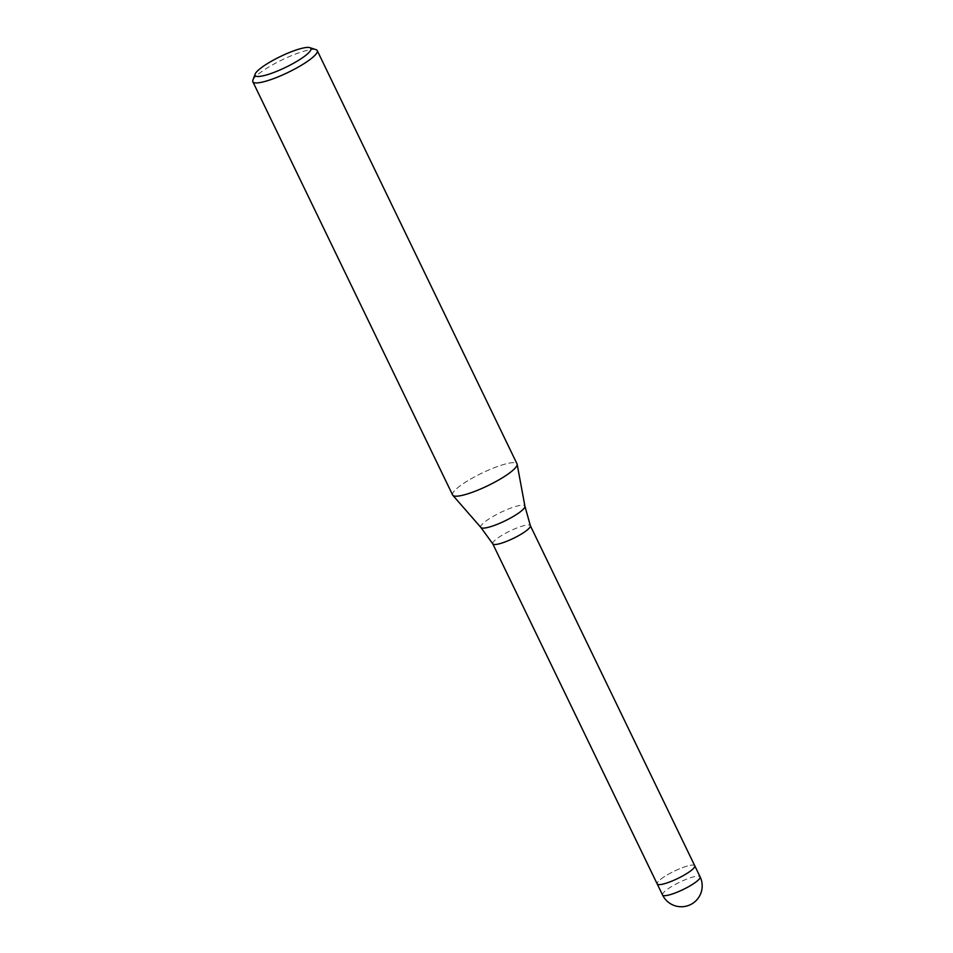 <?xml version="1.0" encoding="UTF-8"?>
<svg xmlns="http://www.w3.org/2000/svg" width="953" height="953" viewBox="0 0 953 953"><rect width="100%" height="100%" fill="white"/><g stroke="black" fill="none" stroke-linecap="round" stroke-linejoin="round"><path stroke-width="0.71" stroke-dasharray="4.76 3.57" d="M492.784 543.853L492.772 543.818A20.859 4.05 154.2 0 1 492.892 542.71A20.859 4.05 154.2 0 1 512.035 530.035A20.859 4.05 154.2 0 1 530.344 525.663L530.356 525.687M694.749 865.741A20.871 4.05 154.2 0 0 681.252 868.123A20.871 4.05 154.2 0 0 661.156 878.916A20.871 4.05 154.2 0 0 657.189 883.931A20.859 4.05 154.2 0 1 657.308 882.823A20.859 4.05 154.2 0 1 676.451 870.149A20.859 4.05 154.2 0 1 694.761 865.777M452.627 495A35.773 6.945 154.2 0 1 452.818 493.094A35.773 6.945 154.2 0 1 486.495 470.996A35.773 6.945 154.2 0 1 517.145 464.218L517.145 464.266M252.879 80.183A35.773 6.945 154.2 0 1 253.033 79.826A35.773 6.945 154.2 0 1 282.624 59.61A35.773 6.945 154.2 0 1 316.003 49.663M452.854 495.346L452.83 495.31A35.773 6.945 154.2 0 1 452.818 493.094A35.773 6.945 154.2 0 1 485.637 471.378A35.773 6.945 154.2 0 1 517.026 463.873M480.931 527.521A24.468 4.753 154.2 0 1 480.92 526.008A24.468 4.753 154.2 0 1 503.958 510.891A24.468 4.753 154.2 0 1 524.936 506.257M662.538 894.986A20.871 4.05 154.2 0 1 662.645 893.878A20.871 4.05 154.2 0 1 666.504 889.971A20.871 4.05 154.2 0 1 686.66 879.142A20.871 4.05 154.2 0 1 700.11 876.831"/><path stroke-width="1.43" d="M530.344 525.663A20.859 4.05 154.2 0 1 530.368 525.722A20.859 4.05 154.2 0 1 530.237 526.771A20.859 4.05 154.2 0 1 511.249 539.362A20.859 4.05 154.2 0 1 492.808 543.877A20.859 4.05 154.2 0 1 492.772 543.818M517.145 464.218A35.773 6.945 154.2 0 1 516.836 465.779A35.773 6.945 154.2 0 1 484.874 487.09A35.773 6.945 154.2 0 1 452.83 495.31L480.931 527.521A24.468 4.753 154.2 0 0 502.85 521.899A24.468 4.753 154.2 0 0 524.722 507.318A24.468 4.753 154.2 0 0 524.936 506.257L530.368 525.722L694.761 865.777A20.859 4.05 154.2 0 1 694.654 866.885A20.859 4.05 154.2 0 1 675.498 879.548A20.859 4.05 154.2 0 1 657.189 883.931L492.784 543.853M309.844 47.65L316.003 49.663A35.773 6.945 154.2 0 1 317.242 50.592A35.773 6.945 154.2 0 1 317.051 52.498A35.773 6.945 154.2 0 1 284.232 74.215A35.773 6.945 154.2 0 1 252.843 81.732A35.773 6.945 154.2 0 1 252.879 80.183L255.13 74.096A30.996 6.016 154.2 0 1 255.261 73.786A30.996 6.016 154.2 0 1 280.909 56.275A30.996 6.016 154.2 0 1 309.844 47.65A30.996 6.016 154.2 0 1 310.749 50.104A30.996 6.016 154.2 0 1 279.515 70.165A30.996 6.016 154.2 0 1 255.13 74.096M317.242 50.592L517.026 463.873A35.773 6.945 154.2 0 1 516.836 465.779A35.773 6.945 154.2 0 1 484.017 487.483A35.773 6.945 154.2 0 1 452.627 495L252.843 81.732M700.11 876.831L694.761 865.765A20.871 4.05 154.2 0 1 694.761 865.765A20.871 4.05 154.2 0 1 690.794 870.792A20.871 4.05 154.2 0 1 670.638 881.608A20.871 4.05 154.2 0 1 657.189 883.931L662.538 894.986A20.871 20.871 0 0 0 700.157 894.867A20.871 20.871 0 0 0 700.11 876.831A20.871 4.05 154.2 0 1 699.99 877.939A20.871 4.05 154.2 0 1 696.143 881.847A20.871 4.05 154.2 0 1 675.987 892.663A20.871 4.05 154.2 0 1 662.538 894.986M524.936 506.257L517.145 464.266M480.931 527.521L492.808 543.877"/></g></svg>
